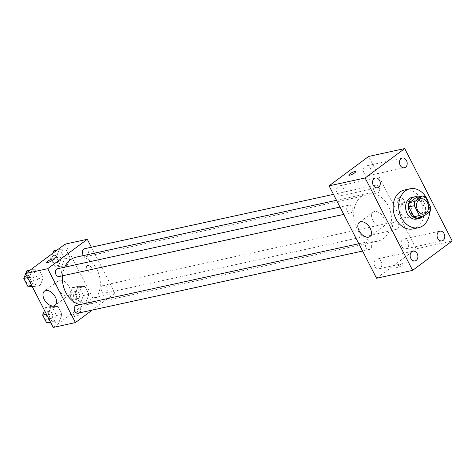 <?xml version="1.0" encoding="UTF-8"?>
<svg xmlns="http://www.w3.org/2000/svg" width="476" height="476" viewBox="0 0 476 476"><rect width="100%" height="100%" fill="white"/><g stroke="black" fill="none" stroke-linecap="round" stroke-linejoin="round"><path stroke-width="0.36" stroke-dasharray="2.38 1.78" d="M402.434 203.341A7.747 5.944 -102.3 0 1 404.243 202.508A7.747 5.944 -102.3 0 1 411.704 208.809A7.747 5.944 -102.3 0 1 407.551 217.645A7.747 5.944 -102.3 0 1 400.441 212.582A7.747 5.944 -102.3 0 1 402.434 203.341M430.732 207.179L425.181 208.393L420.106 198.516L425.657 197.302M416.661 197.26A10.52 8.068 -102.3 0 1 420.106 198.516M425.181 208.393A10.52 8.068 -102.3 0 1 424.574 212.659L430.12 211.445M417.321 218.05L424.574 212.659M422.349 216.949A11.067 8.491 77.7 0 0 424.057 202.401A11.067 8.491 77.7 0 0 417.987 196.969M411.859 197.445A11.067 8.491 -102.3 0 1 421.284 203.008A11.067 8.491 -102.3 0 1 416.577 219.073M428.697 203.228A19.921 15.286 -102.3 0 1 429.709 211.755M404.422 190.007A19.921 15.286 -102.3 0 1 423.604 206.209A19.921 15.286 -102.3 0 1 412.918 228.932M374.773 266.274A4.974 3.82 -102.3 0 1 376.891 259.051A4.974 3.82 -102.3 0 1 381.681 263.097A4.974 3.82 -102.3 0 1 379.015 268.773A4.974 3.82 -102.3 0 1 374.773 266.274M337.181 193.131A4.974 3.82 -102.3 0 1 339.299 185.908A4.974 3.82 -102.3 0 1 344.088 189.954A4.974 3.82 -102.3 0 1 341.417 195.63A4.974 3.82 -102.3 0 1 337.181 193.131M364.092 173.133A4.974 3.82 -102.3 0 1 366.211 165.91A4.974 3.82 -102.3 0 1 371 169.956A4.974 3.82 -102.3 0 1 368.329 175.632A4.974 3.82 -102.3 0 1 364.092 173.133M401.685 246.282A4.974 3.82 -102.3 0 1 403.803 239.059A4.974 3.82 -102.3 0 1 408.592 243.105A4.974 3.82 -102.3 0 1 405.921 248.781A4.974 3.82 -102.3 0 1 401.685 246.282M372.833 220.447A8.854 5.367 53.4 0 1 373.101 212.129A8.854 5.367 53.4 0 1 382.692 216.039A8.854 5.367 53.4 0 1 383.662 226.344A8.854 5.367 53.4 0 1 372.833 220.447M376.564 278.246L416.143 248.841L452.2 240.963M416.143 248.841L368.656 156.443M403.142 204.043A3.873 2.35 53.4 0 1 399.239 201.645A3.873 2.35 53.4 0 1 399.102 197.564A3.873 2.35 53.4 0 1 403.297 199.271A3.873 2.35 53.4 0 1 403.725 203.782A3.873 2.35 53.4 0 1 403.142 204.043M401.72 205.102A3.873 2.35 53.4 0 1 397.811 202.705A3.873 2.35 53.4 0 1 397.68 198.623A3.873 2.35 53.4 0 1 401.875 200.331A3.873 2.35 53.4 0 1 402.297 204.841A3.873 2.35 53.4 0 1 401.72 205.102M355.673 171.61L355.673 171.61A3.873 0.815 152.8 0 1 352.603 174.103A3.873 0.815 152.8 0 1 348.783 175.15L348.783 175.15M402.143 265.245A3.873 0.815 -27.2 0 0 403.16 264.001A3.873 0.815 -27.2 0 0 399.34 265.049A3.873 0.815 -27.2 0 0 396.27 267.542A3.873 0.815 -27.2 0 0 398.549 267.197A3.873 0.815 -27.2 0 0 402.143 265.245A3.873 0.815 -27.2 0 0 403.16 264.001A3.873 0.815 -27.2 0 0 399.34 265.049A3.873 0.815 -27.2 0 0 396.27 267.542A3.873 0.815 -27.2 0 0 398.543 267.191A3.873 0.815 -27.2 0 0 402.137 265.239M366.026 247.556A3.986 3.058 -102.3 0 1 366.794 242.201A3.986 3.058 -102.3 0 1 367.722 241.772A3.986 3.058 -102.3 0 1 371.56 245.015A3.986 3.058 -102.3 0 1 369.424 249.561A3.986 3.058 -102.3 0 1 366.026 247.556M374.106 190.912A3.986 3.058 -102.3 0 1 374.868 185.557A3.986 3.058 -102.3 0 1 375.796 185.128A3.986 3.058 -102.3 0 1 379.634 188.371A3.986 3.058 -102.3 0 1 377.498 192.911A3.986 3.058 -102.3 0 1 374.106 190.912M393.706 222.209A3.986 3.058 -102.3 0 1 394.634 221.78A3.986 3.058 -102.3 0 1 398.471 225.017A3.986 3.058 -102.3 0 1 396.335 229.563A3.986 3.058 -102.3 0 1 392.676 226.963A3.986 3.058 -102.3 0 1 393.706 222.209M347.194 210.904A3.986 3.058 -102.3 0 1 348.884 205.12A3.986 3.058 -102.3 0 1 352.543 207.726A3.986 3.058 -102.3 0 1 351.52 212.48A3.986 3.058 -102.3 0 1 350.586 212.909A3.986 3.058 -102.3 0 1 347.194 210.904M361.73 196.171A24.347 18.683 -102.3 0 1 367.418 193.553A24.347 18.683 -102.3 0 1 390.861 213.361A24.347 18.683 -102.3 0 1 377.801 241.13A24.347 18.683 -102.3 0 1 355.471 225.219A24.347 18.683 -102.3 0 1 361.73 196.171M76.166 257.147A24.347 18.683 -102.3 0 1 99.609 276.949A24.347 18.683 -102.3 0 1 86.549 304.723A24.347 18.683 -102.3 0 1 79.873 304.622M62.481 275.812A24.347 18.683 -102.3 0 1 64.665 267.179M59.333 276.496A3.986 3.058 77.7 0 0 60.268 276.074A3.986 3.058 77.7 0 0 61.291 271.32A3.986 3.058 77.7 0 0 57.632 268.714M102.453 285.796A3.986 3.058 -102.3 0 1 103.381 285.368A3.986 3.058 -102.3 0 1 107.219 288.611A3.986 3.058 -102.3 0 1 105.083 293.156A3.986 3.058 -102.3 0 1 101.43 290.55A3.986 3.058 -102.3 0 1 102.453 285.796M84.544 248.716A3.986 3.058 -102.3 0 1 88.381 251.959A3.986 3.058 -102.3 0 1 86.245 256.505A3.986 3.058 -102.3 0 1 83.574 255.529M76.469 305.366A3.986 3.058 -102.3 0 1 80.307 308.603A3.986 3.058 -102.3 0 1 78.171 313.148M92.261 310.072L114.996 293.18L91.38 247.228M53.229 327.428L92.802 298.024L114.996 293.18M92.802 298.024L65.105 244.129M87.626 265.435A3.873 2.35 -126.6 0 0 87.049 265.697A3.873 2.35 -126.6 0 0 87.471 270.207A3.873 2.35 -126.6 0 0 91.666 271.915A3.873 2.35 -126.6 0 0 91.529 267.833A3.873 2.35 -126.6 0 0 87.626 265.435A3.873 2.35 -126.6 0 0 87.043 265.697A3.873 2.35 -126.6 0 0 87.471 270.207A3.873 2.35 -126.6 0 0 91.666 271.915A3.873 2.35 -126.6 0 0 91.529 267.833A3.873 2.35 -126.6 0 0 87.626 265.441M52.181 321.669L59.125 321.883L62.076 314.315L58.078 306.538L51.128 306.324L48.183 313.886L52.181 321.669L59.125 321.883L62.076 314.315L58.078 306.538L51.128 306.324L48.183 313.886L52.181 321.669L50.462 322.044M60.256 265.019L67.205 265.233L70.15 257.671L66.152 249.888L59.208 249.674L56.257 257.242L60.256 265.019L67.205 265.233L70.15 257.671L66.152 249.888L59.208 249.674L56.257 257.242L60.256 265.019L54.71 266.233L61.654 266.447L64.605 258.885L60.607 251.102L53.657 250.888M79.093 301.671L86.037 301.885L88.988 294.323L84.99 286.54L78.04 286.326L75.095 293.894L79.093 301.671L86.037 301.885L88.988 294.323L84.99 286.54L78.04 286.326L75.095 293.894L79.093 301.671L73.542 302.885L80.492 303.099L83.437 295.531L79.438 287.754L72.495 287.54L69.55 295.102L73.542 302.885M33.344 285.017L40.293 285.231L43.239 277.663L39.24 269.886L32.297 269.672L29.345 277.234L33.344 285.017L40.293 285.231L43.239 277.663L39.24 269.886L32.297 269.672L29.345 277.234L33.344 285.017L31.624 285.392M80.194 314.13A3.873 0.815 -27.2 0 0 81.212 312.887A3.873 0.815 -27.2 0 0 77.392 313.934A3.873 0.815 -27.2 0 0 74.321 316.427A3.873 0.815 -27.2 0 0 76.6 316.082A3.873 0.815 -27.2 0 0 80.194 314.13M53.514 258.992L53.514 258.992A3.873 0.815 152.8 0 1 50.438 261.485A3.873 0.815 152.8 0 1 46.624 262.532A3.873 0.815 152.8 0 1 46.618 262.532L46.618 262.532M79.194 312.185A3.873 0.815 -27.2 0 0 80.212 310.947A3.873 0.815 -27.2 0 0 76.398 311.994A3.873 0.815 -27.2 0 0 73.322 314.487A3.873 0.815 -27.2 0 0 75.601 314.142A3.873 0.815 -27.2 0 0 79.194 312.185M59.595 280.281A8.854 5.367 53.4 0 1 68.526 285.755A8.854 5.367 53.4 0 1 68.836 295.084A8.854 5.367 53.4 0 1 59.244 291.175A8.854 5.367 53.4 0 1 58.274 280.87A8.854 5.367 53.4 0 1 59.595 280.281M32.124 286.362L34.742 286.445L37.693 278.876L33.695 271.1L26.745 270.886M25.793 273.337L25.633 273.736M28.965 275.199A3.986 3.058 -102.3 0 1 29.899 274.771A3.986 3.058 -102.3 0 1 33.731 278.008A3.986 3.058 -102.3 0 1 31.595 282.554A3.986 3.058 -102.3 0 1 27.941 279.953A3.986 3.058 -102.3 0 1 28.965 275.199M34.742 286.445L40.293 285.231M37.693 278.876L43.239 277.663M33.695 271.1L39.24 269.886M30.071 270.16L32.297 269.672M27.626 277.615L29.345 277.234M26.192 275.806A3.986 3.058 -102.3 0 1 27.12 275.378A3.986 3.058 -102.3 0 1 30.958 278.615A3.986 3.058 -102.3 0 1 28.822 283.16A3.986 3.058 -102.3 0 1 25.168 280.56A3.986 3.058 -102.3 0 1 26.192 275.806M50.956 323.014L53.58 323.091L56.525 315.528L52.527 307.746L45.583 307.532L44.47 310.388M47.802 311.845A3.986 3.058 -102.3 0 1 48.73 311.423A3.986 3.058 -102.3 0 1 52.568 314.66A3.986 3.058 -102.3 0 1 50.432 319.206A3.986 3.058 -102.3 0 1 46.779 316.599A3.986 3.058 -102.3 0 1 47.802 311.845M53.58 323.091L59.125 321.883M56.525 315.528L62.076 314.315M52.527 307.746L58.078 306.538M45.583 307.532L51.128 306.324M46.464 314.261L48.183 313.886M45.03 312.452A3.986 3.058 -102.3 0 1 45.958 312.024A3.986 3.058 -102.3 0 1 49.796 315.267A3.986 3.058 -102.3 0 1 47.659 319.812A3.986 3.058 -102.3 0 1 44.006 317.206A3.986 3.058 -102.3 0 1 45.03 312.452M52.705 253.345L50.712 258.456L54.71 266.233M55.876 255.201A3.986 3.058 -102.3 0 1 56.805 254.773A3.986 3.058 -102.3 0 1 60.642 258.016A3.986 3.058 -102.3 0 1 58.506 262.562A3.986 3.058 -102.3 0 1 54.853 259.955A3.986 3.058 -102.3 0 1 55.876 255.201M61.654 266.447L67.205 265.233M64.605 258.885L70.15 257.671M60.607 251.102L66.152 249.888M56.983 250.162L59.208 249.674M50.712 258.456L56.257 257.242M53.104 255.808A3.986 3.058 -102.3 0 1 54.032 255.38A3.986 3.058 -102.3 0 1 57.87 258.623A3.986 3.058 -102.3 0 1 55.734 263.168A3.986 3.058 -102.3 0 1 52.08 260.562A3.986 3.058 -102.3 0 1 53.104 255.808M74.714 291.853A3.986 3.058 -102.3 0 1 75.642 291.425A3.986 3.058 -102.3 0 1 79.48 294.668A3.986 3.058 -102.3 0 1 77.344 299.214A3.986 3.058 -102.3 0 1 73.691 296.607A3.986 3.058 -102.3 0 1 74.714 291.853M80.492 303.099L86.037 301.885M83.437 295.531L88.988 294.323M79.438 287.754L84.99 286.54M72.495 287.54L78.04 286.326M69.55 295.102L75.095 293.894M71.936 292.46A3.986 3.058 -102.3 0 1 72.87 292.032A3.986 3.058 -102.3 0 1 76.707 295.269A3.986 3.058 -102.3 0 1 74.571 299.815A3.986 3.058 -102.3 0 1 70.912 297.214A3.986 3.058 -102.3 0 1 71.936 292.46M420.885 198.873L404.243 202.508M424.193 214.01L407.551 217.645M412.948 251.179L376.891 259.051M415.072 260.902L379.015 268.773M375.356 178.03L339.299 185.908M377.48 187.758L341.417 195.63M402.268 158.038L366.211 165.91M404.392 167.76L368.329 175.632M439.86 231.187L403.803 239.059M441.984 240.91L405.921 248.781M369.894 236.578L383.662 226.344M359.332 222.363L373.101 212.129M402.297 204.841L403.725 203.782M397.68 198.623L399.102 197.564M86.549 304.723L377.801 241.13M336.508 200.301L367.418 193.553M348.884 205.12L339.983 207.066M350.586 212.909L343.755 214.402M105.083 293.156L396.335 229.563M103.381 285.368L394.634 221.78M86.245 256.505L377.498 192.911M333.462 194.369L375.796 185.128M362.587 251.048L369.424 249.561M358.821 243.718L367.722 241.772M73.322 314.487L74.321 316.427M80.212 310.947L81.212 312.887M58.274 280.87L44.5 291.104M68.836 295.084L55.061 305.318M28.822 283.16L31.595 282.554M27.12 275.378L29.899 274.771M47.659 319.812L50.432 319.206M45.958 312.024L48.73 311.423M55.734 263.168L58.506 262.562M54.032 255.38L56.805 254.773M74.571 299.815L77.344 299.214M72.87 292.032L75.642 291.425"/><path stroke-width="0.71" d="M419.076 199.706A7.747 5.944 -102.3 0 1 420.885 198.873A7.747 5.944 -102.3 0 1 428.346 205.174A7.747 5.944 -102.3 0 1 424.193 214.01A7.747 5.944 -102.3 0 1 417.089 208.946A7.747 5.944 -102.3 0 1 419.076 199.706M414.346 205.703L419.421 215.58A10.52 8.068 -102.3 0 0 422.872 216.836L430.12 211.445A10.52 8.068 -102.3 0 0 430.732 207.179L425.657 197.302A10.52 8.068 -102.3 0 0 422.206 196.047L414.953 201.437A10.52 8.068 -102.3 0 0 414.346 205.703L408.801 206.917L413.876 216.794L419.421 215.58M422.206 196.047L416.661 197.26L409.408 202.645L414.953 201.437M422.872 216.836L417.321 218.05A10.52 8.068 -102.3 0 1 413.876 216.794M408.801 206.917A10.52 8.068 -102.3 0 1 409.408 202.645M417.987 196.969A11.067 8.491 77.7 0 0 414.632 196.838A11.067 8.491 77.7 0 0 408.694 209.464A11.067 8.491 77.7 0 0 419.35 218.466A11.067 8.491 77.7 0 0 422.349 216.949M419.35 218.466L416.577 219.073A11.067 8.491 -102.3 0 1 406.427 211.838A11.067 8.491 -102.3 0 1 409.271 198.635A11.067 8.491 -102.3 0 1 411.859 197.445L414.632 196.838M429.709 211.755A19.921 15.286 -102.3 0 1 418.469 227.724A19.921 15.286 -102.3 0 1 400.197 214.706A19.921 15.286 -102.3 0 1 405.314 190.935A19.921 15.286 -102.3 0 1 409.967 188.793A19.921 15.286 -102.3 0 1 428.697 203.228M418.469 227.724L412.918 228.932A19.921 15.286 -102.3 0 1 394.646 215.914A19.921 15.286 -102.3 0 1 399.769 192.143A19.921 15.286 -102.3 0 1 404.422 190.007L409.967 188.793M410.836 258.403A4.974 3.82 -102.3 0 1 412.948 251.179A4.974 3.82 -102.3 0 1 417.744 255.225A4.974 3.82 -102.3 0 1 415.072 260.902A4.974 3.82 -102.3 0 1 410.836 258.403M373.243 185.253A4.974 3.82 -102.3 0 1 375.356 178.03A4.974 3.82 -102.3 0 1 380.145 182.082A4.974 3.82 -102.3 0 1 377.48 187.758A4.974 3.82 -102.3 0 1 373.243 185.253M400.149 165.261A4.974 3.82 -102.3 0 1 402.268 158.038A4.974 3.82 -102.3 0 1 407.057 162.084A4.974 3.82 -102.3 0 1 404.392 167.76A4.974 3.82 -102.3 0 1 400.149 165.261M437.742 238.405A4.974 3.82 -102.3 0 1 439.86 231.187A4.974 3.82 -102.3 0 1 444.649 235.233A4.974 3.82 -102.3 0 1 441.984 240.91A4.974 3.82 -102.3 0 1 437.742 238.405M452.2 240.963L404.713 148.571L365.14 177.976L412.627 270.368L452.2 240.963M404.713 148.571L368.656 156.443L329.083 185.848L376.564 278.246L412.627 270.368M329.083 185.848L365.14 177.976M359.065 230.681A8.854 5.367 53.4 0 1 359.332 222.363A8.854 5.367 53.4 0 1 368.918 226.273A8.854 5.367 53.4 0 1 369.894 236.578A8.854 5.367 53.4 0 1 359.065 230.681M348.783 175.15A3.873 0.815 152.8 0 1 349.8 173.913A3.873 0.815 152.8 0 1 353.394 171.955A3.873 0.815 152.8 0 1 355.673 171.604A3.873 0.815 152.8 0 1 352.603 174.103A3.873 0.815 152.8 0 1 348.783 175.15A3.873 0.815 152.8 0 1 349.8 173.907A3.873 0.815 152.8 0 1 353.394 171.961A3.873 0.815 152.8 0 1 355.673 171.61M64.665 267.179A24.347 18.683 -102.3 0 1 70.478 259.759A24.347 18.683 -102.3 0 1 76.166 257.147L336.508 200.301M79.873 304.622A24.347 18.683 -102.3 0 1 62.481 275.812M339.983 207.066L57.632 268.714A3.986 3.058 77.7 0 0 55.496 273.26A3.986 3.058 77.7 0 0 59.333 276.496L343.755 214.402M83.574 255.529A3.986 3.058 -102.3 0 1 83.615 249.144A3.986 3.058 -102.3 0 1 84.544 248.716L333.462 194.369M362.587 251.048L78.171 313.148A3.986 3.058 -102.3 0 1 74.518 310.548A3.986 3.058 -102.3 0 1 75.541 305.794A3.986 3.058 -102.3 0 1 76.469 305.366L358.821 243.718M91.38 247.228L87.292 239.285L47.719 268.69L75.422 322.585L92.261 310.072M75.422 322.585L53.229 327.428L25.531 273.533L65.105 244.129L87.292 239.285M25.531 273.533L47.719 268.69M45.827 290.509A8.854 5.367 53.4 0 1 54.752 295.983A8.854 5.367 53.4 0 1 55.061 305.318A8.854 5.367 53.4 0 1 45.476 301.409A8.854 5.367 53.4 0 1 44.5 291.104A8.854 5.367 53.4 0 1 45.827 290.509M46.618 262.532A3.873 0.815 152.8 0 1 47.642 261.294A3.873 0.815 152.8 0 1 51.235 259.337A3.873 0.815 152.8 0 1 53.508 258.992A3.873 0.815 152.8 0 1 50.438 261.485A3.873 0.815 152.8 0 1 46.618 262.532A3.873 0.815 152.8 0 1 47.636 261.288A3.873 0.815 152.8 0 1 51.229 259.343A3.873 0.815 152.8 0 1 53.514 258.992M25.633 273.736L23.8 278.448L27.798 286.231L32.124 286.362M30.071 270.16L26.745 270.886L25.793 273.337M23.8 278.448L27.626 277.615M27.798 286.231L31.624 285.392M44.47 310.388L42.638 315.1L46.636 322.877L50.956 323.014M42.638 315.1L46.464 314.261M46.636 322.877L50.462 322.044M56.983 250.162L53.657 250.888L52.705 253.345"/></g></svg>
